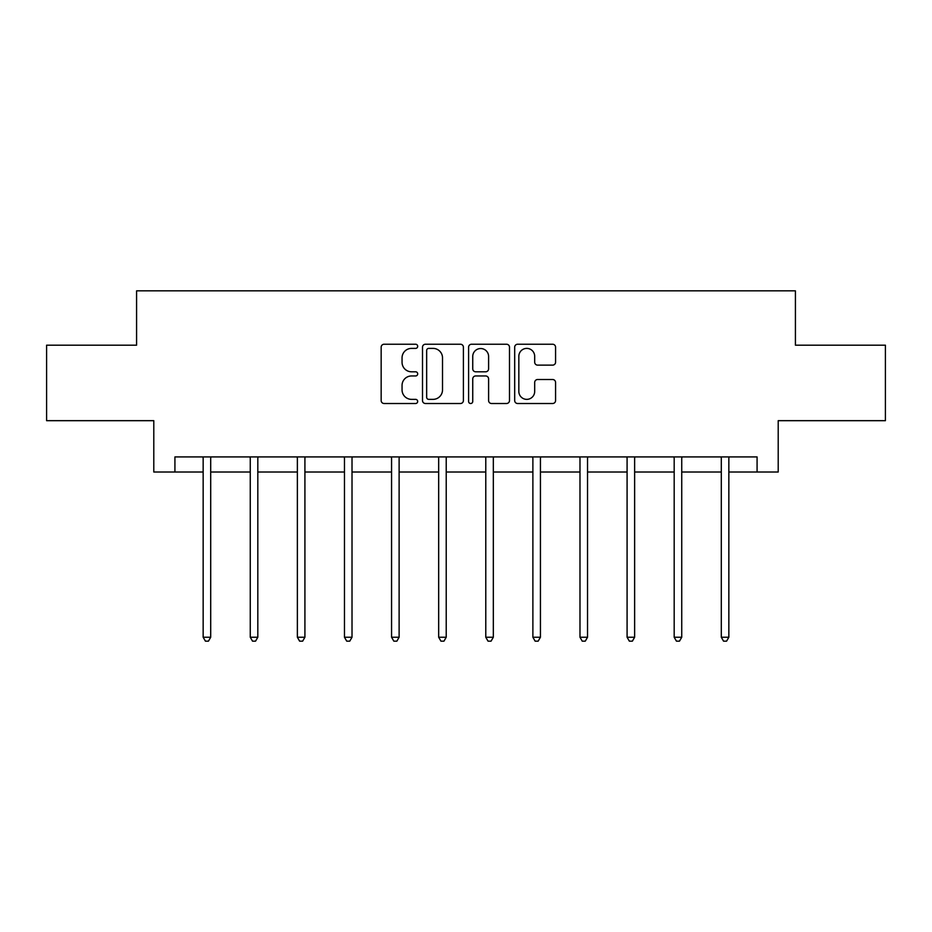 <?xml version="1.0" encoding="UTF-8"?>
<svg xmlns="http://www.w3.org/2000/svg" width="932" height="932" viewBox="0 0 932 932"><rect width="100%" height="100%" fill="white"/><g stroke="black" fill="none" stroke-linecap="round" stroke-linejoin="round"><path stroke-width="1.4" d="M417.687 346.32A2.074 2.074 0 0 0 415.614 344.234L384.124 344.234A2.959 2.959 0 0 0 381.165 347.205L381.165 400.55A2.959 2.959 0 0 0 384.124 403.509L415.614 403.509A2.074 2.074 0 0 0 417.687 401.436A2.074 2.074 0 0 0 415.614 399.362L411.536 399.362A9.483 9.483 0 0 1 402.053 389.879L402.053 385.44A9.483 9.483 0 0 1 411.536 375.957L415.614 375.957A2.074 2.074 0 0 0 417.687 373.872A2.074 2.074 0 0 0 415.614 371.798L411.536 371.798A9.483 9.483 0 0 1 402.053 362.315L402.053 357.876A9.483 9.483 0 0 1 411.536 348.393L415.614 348.393A2.074 2.074 0 0 0 417.687 346.32M552.618 365.134A2.959 2.959 0 0 0 555.577 362.175L555.577 347.205A2.959 2.959 0 0 0 552.618 344.234L517.644 344.234A2.959 2.959 0 0 0 514.685 347.205L514.685 400.55A2.959 2.959 0 0 0 517.644 403.509L552.618 403.509A2.959 2.959 0 0 0 555.577 400.55L555.577 382.47A2.959 2.959 0 0 0 552.618 379.51L537.648 379.51A2.959 2.959 0 0 0 534.688 382.47L534.688 391.44A7.934 7.934 0 0 1 526.755 399.362A7.934 7.934 0 0 1 518.833 391.44L518.833 356.315A7.934 7.934 0 0 1 526.755 348.393A7.934 7.934 0 0 1 534.688 356.315L534.688 362.175A2.959 2.959 0 0 0 537.648 365.134L552.618 365.134M174.925 472.011L174.925 456.913L757.075 456.913L757.075 472.011L778.208 472.011L778.208 420.682L885.4 420.682L885.4 345.19L795.415 345.19L795.415 290.842L136.585 290.842L136.585 345.19L46.6 345.19L46.6 420.682L153.792 420.682L153.792 472.011L203.153 472.011M463.402 347.205A2.959 2.959 0 0 0 460.443 344.234L425.47 344.234A2.959 2.959 0 0 0 422.511 347.205L422.511 400.55A2.959 2.959 0 0 0 425.47 403.509L460.443 403.509A2.959 2.959 0 0 0 463.402 400.55L463.402 347.205M471.557 344.234L506.53 344.234A2.959 2.959 0 0 1 509.489 347.205L509.489 400.55A2.959 2.959 0 0 1 506.53 403.509L491.56 403.509A2.959 2.959 0 0 1 488.601 400.55L488.601 378.916A2.959 2.959 0 0 0 485.63 375.957L475.704 375.957A2.959 2.959 0 0 0 472.745 378.916L472.745 401.436A2.074 2.074 0 0 1 470.672 403.509A2.074 2.074 0 0 1 468.598 401.436L468.598 347.205A2.959 2.959 0 0 1 471.557 344.234M210.702 472.011L250.265 472.011M257.815 472.011L297.366 472.011M304.915 472.011L344.467 472.011M352.016 472.011L391.568 472.011M399.117 472.011L438.669 472.011M446.218 472.011L485.782 472.011M493.331 472.011L532.883 472.011M540.432 472.011L579.984 472.011M587.533 472.011L627.085 472.011M634.634 472.011L674.186 472.011M681.735 472.011L721.298 472.011M728.847 472.011L757.075 472.011M428.732 348.393A2.074 2.074 0 0 0 426.658 350.467L426.658 397.288A2.074 2.074 0 0 0 428.732 399.362L433.031 399.362A9.483 9.483 0 0 0 442.514 389.879L442.514 357.876A9.483 9.483 0 0 0 433.031 348.393L428.732 348.393M488.601 356.467A7.934 7.934 0 0 0 480.667 348.533A7.934 7.934 0 0 0 472.745 356.467L472.745 368.839A2.959 2.959 0 0 0 475.704 371.798L485.63 371.798A2.959 2.959 0 0 0 488.601 368.839L488.601 356.467M211.098 456.913L210.923 457.356A3.017 3.017 0 0 0 210.702 458.486L210.702 637.232L203.153 637.232L203.153 458.486A3.017 3.017 0 0 0 202.943 457.356L202.757 456.913M210.702 637.232L208.442 641.158L205.424 641.158L203.153 637.232M258.211 456.913L258.024 457.356A3.017 3.017 0 0 0 257.815 458.486L257.815 637.232L250.265 637.232L250.265 458.486A3.017 3.017 0 0 0 250.044 457.356L249.869 456.913M257.815 637.232L255.543 641.158L252.525 641.158L250.265 637.232M305.312 456.913L305.137 457.356A3.017 3.017 0 0 0 304.915 458.486L304.915 637.232L297.366 637.232L297.366 458.486A3.017 3.017 0 0 0 297.145 457.356L296.97 456.913M304.915 637.232L302.644 641.158L299.626 641.158L297.366 637.232M352.413 456.913L352.238 457.356A3.017 3.017 0 0 0 352.016 458.486L352.016 637.232L344.467 637.232L344.467 458.486A3.017 3.017 0 0 0 344.246 457.356L344.071 456.913M352.016 637.232L349.756 641.158L346.727 641.158L344.467 637.232M399.513 456.913L399.339 457.356A3.017 3.017 0 0 0 399.117 458.486L399.117 637.232L391.568 637.232L391.568 458.486A3.017 3.017 0 0 0 391.347 457.356L391.172 456.913M399.117 637.232L396.857 641.158L393.84 641.158L391.568 637.232M446.614 456.913L446.44 457.356A3.017 3.017 0 0 0 446.218 458.486L446.218 637.232L438.669 637.232L438.669 458.486A3.017 3.017 0 0 0 438.459 457.356L438.273 456.913M446.218 637.232L443.958 641.158L440.941 641.158L438.669 637.232M493.727 456.913L493.541 457.356A3.017 3.017 0 0 0 493.331 458.486L493.331 637.232L485.782 637.232L485.782 458.486A3.017 3.017 0 0 0 485.56 457.356L485.386 456.913M493.331 637.232L491.059 641.158L488.042 641.158L485.782 637.232M540.828 456.913L540.653 457.356A3.017 3.017 0 0 0 540.432 458.486L540.432 637.232L532.883 637.232L532.883 458.486A3.017 3.017 0 0 0 532.661 457.356L532.487 456.913M540.432 637.232L538.16 641.158L535.143 641.158L532.883 637.232M587.929 456.913L587.754 457.356A3.017 3.017 0 0 0 587.533 458.486L587.533 637.232L579.984 637.232L579.984 458.486A3.017 3.017 0 0 0 579.762 457.356L579.587 456.913M587.533 637.232L585.273 641.158L582.244 641.158L579.984 637.232M635.03 456.913L634.855 457.356A3.017 3.017 0 0 0 634.634 458.486L634.634 637.232L627.085 637.232L627.085 458.486A3.017 3.017 0 0 0 626.863 457.356L626.688 456.913M634.634 637.232L632.374 641.158L629.356 641.158L627.085 637.232M682.131 456.913L681.956 457.356A3.017 3.017 0 0 0 681.735 458.486L681.735 637.232L674.186 637.232L674.186 458.486A3.017 3.017 0 0 0 673.976 457.356L673.789 456.913M681.735 637.232L679.475 641.158L676.457 641.158L674.186 637.232M729.243 456.913L729.057 457.356A3.017 3.017 0 0 0 728.847 458.486L728.847 637.232L721.298 637.232L721.298 458.486A3.017 3.017 0 0 0 721.077 457.356L720.902 456.913M728.847 637.232L726.576 641.158L723.558 641.158L721.298 637.232"/></g></svg>
